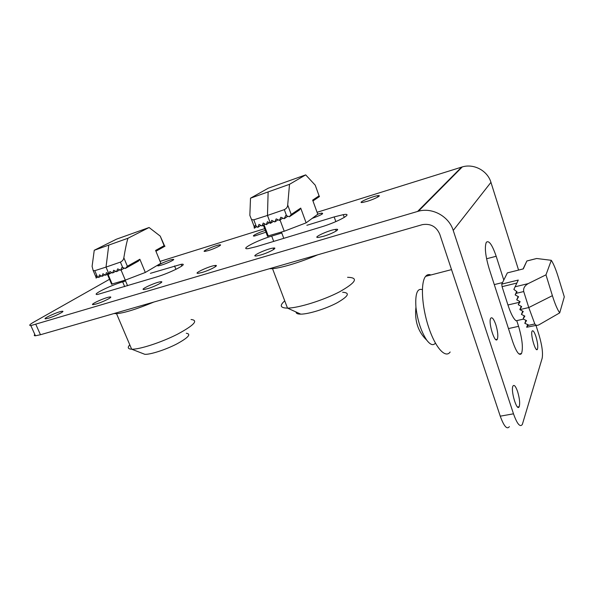 <?xml version="1.0" encoding="UTF-8"?>
<svg xmlns="http://www.w3.org/2000/svg" width="594" height="594" viewBox="0 0 594 594"><rect width="100%" height="100%" fill="white"/><g stroke="black" fill="none" stroke-linecap="round" stroke-linejoin="round"><path stroke-width="0.89" d="M317.619 254.841C301.581 261.857 281.504 267.968 272.527 268.666L269.379 268.748M347.572 277.301C358.813 277.576 356.192 282.38 339.716 291.736C323.53 300.23 298.455 308.048 287.555 308.123L287.496 308.123C280.249 307.996 279.336 305.576 284.749 300.876M342.641 292.27C350.386 292.731 348.507 296.265 336.998 302.873C325.794 308.828 308.546 314.167 300.764 314.144L300.705 314.144C297.527 314.122 295.998 313.424 296.124 312.028M450.155 351.99C445.448 358.843 435.268 347.631 428.504 326.849C421.666 306.148 420.485 282.313 425.616 276.351C427.079 274.591 428.846 274.131 430.91 274.977M435.409 343.132C433.234 345.842 430.36 344.869 426.796 340.221C421.205 331.808 417.589 320.812 415.941 307.232C415.095 293.83 417.24 287.964 422.371 289.649M153.883 302.042C137.028 309.029 124.584 312.912 116.55 313.706L114.197 313.521M191.053 319.505C198.708 320.285 194.156 325.208 177.391 334.259C161.338 342.426 139.434 349.554 131.69 349.205L131.653 349.205C127.903 349.005 127.279 347.542 129.782 344.824M186.308 333.264C191.565 334.043 188.343 337.622 176.656 344.023C165.54 349.747 150.445 354.625 144.869 354.328L142.397 353.371M317.775 214.241L306.125 222.847L284.222 231.237L267.419 236.13M256.667 226.7L254.299 228.222L254.908 225.653L257.811 227.331L260.848 225.371M257.811 227.331L259.029 224.369L262.006 226.017L265.043 224.042M262.006 226.017L263.231 223.04L266.216 224.688L269.268 222.698M266.216 224.688L267.456 221.703L270.448 223.351L273.567 221.31M250.512 198.181L289.516 184.318L305.695 174.881L268.198 188.239L250.512 198.181L249.844 215.347L251.559 219.617L253.787 219.825L267.478 215.444L270.448 223.351L271.733 220.344L274.807 221.948L276.188 218.867L279.373 220.411L280.865 217.256L284.162 218.733L285.773 215.496L289.367 216.773L291.209 214.464L300.727 208.1L306.125 222.847M300.727 208.1L299.465 209.994L289.367 216.773M312.808 200.534L312.659 200.126L319.075 195.834L319.468 196.562L312.949 200.935M305.695 174.881L315.236 185.187L316.246 187.994M289.516 184.318L287.704 204.967C287.644 206.987 286.516 208.539 284.311 209.645L267.478 215.444L268.117 192.308M254.113 226.581L254.299 228.222M274.807 221.948L278.081 219.795M279.373 220.411L282.811 218.132M284.162 218.733L287.793 216.305M160.848 263.276L155.606 250.438L160.848 263.276L145.322 272.46L125.297 280.123L111.568 284.162M97.928 277.012L96.05 278.044L96.124 275.861L98.641 277.42L101.366 275.92M98.641 277.42L99.48 274.822L102.079 276.344L104.811 274.829M102.079 276.344L102.925 273.73L105.539 275.252L108.279 273.737M105.539 275.252L106.393 272.631L109.006 274.161L111.85 272.579M94.246 250.274L127.94 238.261L149.101 227.517L116.528 239.159L94.246 250.274L92.1 266.35L93.154 270.485L94.795 270.686L106.022 267.092L109.006 274.161L109.905 271.517L112.622 272.995L113.654 270.27L116.506 271.681L117.671 268.882L120.656 270.218L121.97 267.33L125.356 268.443L127.368 266.246L139.865 259.251L145.322 272.46M139.865 259.251L138.595 261.011L125.356 268.443M155.606 250.438L164.115 245.678L165.013 246.168L156.073 251.188M149.101 227.517L160.224 236.1L164.338 245.367M127.94 238.261C126.648 242.515 125.282 249.02 123.834 257.774C123.559 259.667 122.423 261.108 120.419 262.11L106.022 267.092L108.724 245.441M112.622 272.995L115.689 271.287M116.506 271.681L119.802 269.839M120.656 270.218L124.287 268.184M523.396 319.127L516.06 320.782C513.468 318.778 510.766 313.513 507.944 304.982L502.071 286.664L501.774 284.11L507.35 272.891L523.314 268.889L526.856 261.011L536.709 258.501L551.314 260.313L545.975 274.844L552.39 295.671C554.945 303.831 557.387 309.571 559.711 312.867L564.3 296.852L558.338 277.316C555.954 269.587 553.615 263.914 551.314 260.313M513.855 289.412L518.287 280.049L513.855 289.412L517.025 291.765L515.161 294.914L516.646 291.528M515.161 294.914L518.569 296.748L516.721 299.829L518.139 296.517M516.721 299.829L520.129 301.663L518.28 304.729L519.661 301.418M518.28 304.729L521.681 306.571L519.839 309.623L521.183 306.304M515.273 286.754L528.163 283.628C524.621 285.721 523.143 288.357 523.722 291.543L528.771 307.558L519.839 309.623L523.24 311.434L521.421 314.404L524.858 316.127L523.076 318.978L526.544 320.597L524.806 323.329L528.304 324.836L526.678 327.235L536.597 325.297M559.711 312.867L539.077 324.747C537.206 325.735 535.788 325.467 534.808 323.953L528.771 307.558L552.39 295.671M526.678 327.235L527.658 324.562M528.163 283.628L545.975 274.844M535.402 258.806L526.878 260.974L523.084 268.948M521.421 314.404L522.713 311.159M523.076 318.978L524.294 315.845M524.806 323.329L525.942 320.315M509.362 426.641C506.986 429.811 503.95 426.321 500.252 416.171L439.76 234.214C436.36 226.529 430.568 223.344 422.386 224.643L40.466 334.734L35.425 335.781C34.096 335.81 33.895 335.365 34.831 334.459M160.209 261.338L264.657 228.683M317.07 212.296L462.303 166.907L418.428 211.204C432.306 207.239 448.923 216.335 453.229 230.442L513.491 413.818C517.159 424.049 520.106 427.576 522.349 424.413L542.151 358.301C543.087 353.126 542.062 345.426 539.085 335.202L536.003 325.423M453.229 230.442L490.948 182.351C487.555 170.693 473.908 163.402 462.303 166.907M490.948 182.351L518.577 270.077M513.966 271.228L513.216 271.421M535.959 336.649C534.34 331.868 533.063 330.019 532.12 331.088C530.138 334.103 535.766 353.237 537.436 349.213C538.157 346.755 537.659 342.567 535.959 336.649M495.856 324.769C493.807 318.978 492.099 316.795 490.741 318.236C487.978 322.178 494.921 344.386 497.289 339.256C498.314 336.315 497.831 331.489 495.856 324.769M517.641 391.698C515.755 386.345 514.211 384.437 513.001 385.966C510.409 390.11 516.929 412.036 519.156 406.719C520.136 403.504 519.631 398.5 517.641 391.698M503.786 280.064L496.183 256.266C492.203 244.728 488.914 240.073 486.315 242.285C484.452 247.074 485.395 255.88 489.159 268.711L512.644 341.52C516.386 352.19 519.349 356.185 521.547 353.489C523.247 348.025 522.26 338.974 518.577 326.336L516.75 320.626M109.511 279.291L33.665 322.171C29.655 324.487 28.712 325.623 30.851 325.594L418.428 211.204M323.648 236.234C332.863 233.568 341.854 228.356 335.565 229.388C328.148 230.294 310.773 238.558 318.904 237.348L323.648 236.234M260.729 254.975C269.334 252.487 278.809 247.193 273.158 248.077C266.661 248.782 249.324 256.957 256.534 255.955L260.729 254.975M202.16 272.423C210.209 270.099 220.092 264.731 215.013 265.496C209.318 266.023 192.025 274.109 198.426 273.285L202.16 272.423M147.498 288.699C155.041 286.531 165.288 281.111 160.707 281.756C155.71 282.143 138.469 290.147 144.171 289.464L147.498 288.699M96.369 303.928C103.453 301.893 114.011 296.436 109.875 296.985C105.487 297.245 88.306 305.16 93.392 304.603L96.369 303.928M48.441 318.206C55.101 316.29 65.927 310.803 62.184 311.271C58.331 311.419 41.216 319.253 45.768 318.807L48.441 318.206M367.493 201.225C375.505 198.797 382.878 194.713 377.502 195.723C370.968 196.718 355.754 203.645 362.927 202.383L367.493 201.225M312.489 218.265C321.443 214.939 324.473 213.224 321.584 213.12L317.716 214.092M265.31 230.413C258.331 232.529 250.245 236.731 254.618 236.004L265.978 232.18M208.524 250.512C215.28 248.47 223.611 244.179 219.535 244.877C214.902 245.426 199.948 252.146 205.197 251.336L208.524 250.512M161.59 265.058C167.983 263.127 176.574 258.791 172.839 259.407C168.703 259.838 153.824 266.506 158.576 265.808L161.59 265.058M125.557 280.962L122.668 281.846C109.868 285.647 90.429 295.352 97.683 294.438L156.564 276.96C170.857 272.743 189.686 262.949 181.118 264.323L150.393 273.337M281.786 233.004L271.703 236.093C256.482 240.629 238.721 250.037 248.507 248.559L256.437 246.644L320.879 227.079C338.068 221.993 354.715 212.6 343.273 214.657L334.17 216.921L306.86 225.304M268.317 236.13L264.011 224.71M284.222 231.237L280.026 219.98M291.209 214.464L287.704 204.967M317.835 214.404L312.659 200.126M319.075 195.834L315.236 185.187M286.605 215.845L284.311 209.645M256.326 226.514L253.787 219.825M112.184 284.155L107.87 273.96M125.297 280.123L121.05 269.995M127.368 266.246L123.834 257.774M164.115 245.678L160.224 236.1M122.743 267.649L120.419 262.11M97.342 276.663L94.795 270.686M502.071 286.664L516.706 283.093M507.944 304.982L519.29 302.324M501.774 284.11L518.287 280.049M527.88 325.482L534.808 323.953M516.082 293.369L523.722 291.543M500.252 416.171L513.491 413.818M417.582 211.442L461.597 167.114M35.87 324.48L40.466 334.734M174.539 265.926L175.928 269.349M124.681 286.635L122.668 281.846M334.17 216.921L335.848 221.607M273.7 241.402L271.703 236.093M518.577 326.336L508.471 328.579M486.583 258.769L496.183 256.266M272.527 268.666L287.496 308.123M300.764 314.144L287.555 308.123M451.529 269.617L425.616 276.351M415.934 307.217C414.456 320.909 418.072 331.912 426.796 340.221M116.55 313.706L131.653 349.205M144.869 354.328L131.69 349.205M263.328 225.156L267.538 236.323M251.559 219.617L254.447 227.22M283.776 238.343L281.445 232.091M107.373 274.235L111.627 284.288M93.154 270.485L95.961 277.056M127.569 285.759L125.215 280.145M494.282 284.6L502.546 282.566M30.851 325.594L35.425 335.781M336.159 231.036L335.565 229.388M273.686 249.465L273.158 248.077M215.474 266.654L215.013 265.496M161.108 282.729L160.707 281.756M110.217 297.794L109.875 296.985M62.474 311.939L62.184 311.271M377.94 196.985L377.502 195.723M321.985 214.219L321.584 213.12M219.854 245.693L219.535 244.877M173.121 260.105L172.839 259.407M181.809 266.038L181.118 264.323M344.268 217.441L343.273 214.657M536.434 349.428L537.436 349.213M495.804 339.582L497.289 339.256M517.574 407.001L519.156 406.719M519.045 354.009L521.547 353.489"/></g></svg>
